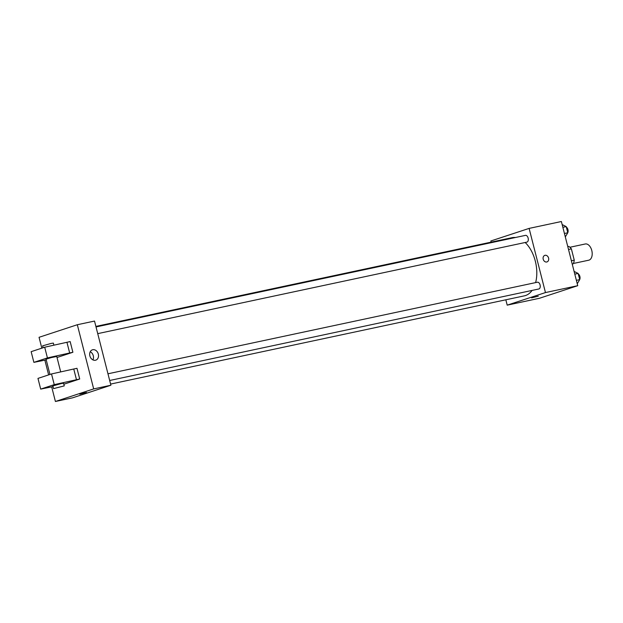 <?xml version="1.0" encoding="UTF-8"?>
<svg xmlns="http://www.w3.org/2000/svg" width="623" height="623" viewBox="0 0 623 623"><rect width="100%" height="100%" fill="white"/><g stroke="black" fill="none" stroke-linecap="round" stroke-linejoin="round"><path stroke-width="0.93" d="M573.37 263.474L588.735 260.204A8.286 5.015 -102 0 0 589.047 260.118A8.286 5.015 -102 0 0 591.85 250.781A8.286 5.015 -102 0 0 585.277 243.982L569.913 247.261M568.519 249.504L571.384 248.889A10.7 6.471 -102 0 0 568.783 246.428L567.787 246.638M571.384 248.889L574.258 260.149A10.7 6.471 -102 0 1 573.215 263.809L572.241 264.129M571.384 260.757L574.258 260.149M572.218 264.02L573.215 263.809M491.142 242.137L490.846 240.976L529.114 228.4L561.385 221.515L577.739 285.692L539.479 298.269L507.208 305.145L505.837 299.795M529.114 228.4L545.468 292.569L577.739 285.692M546.745 261.995A3.458 2.741 -108.2 0 1 543.248 259.363A3.458 2.741 -108.2 0 1 544.814 255.368A3.458 2.741 -108.2 0 1 548.505 257.79A3.458 2.741 -108.2 0 1 546.971 261.933A3.458 2.741 -108.2 0 1 546.745 261.995M110.59 384.079L524.356 295.847A29.733 17.989 -102 0 0 525.493 295.543A29.733 17.989 -102 0 0 532.089 290.419M535.616 282.601A29.733 17.989 -102 0 0 525.166 242.503M515.431 237.511A29.733 17.989 -102 0 0 511.958 237.698L95.887 326.413M545.468 292.569L507.208 305.145M97.733 333.64L526.871 242.137A3.458 2.087 -102 0 0 527.003 242.098A3.458 2.087 -102 0 0 528.172 238.212A3.458 2.087 -102 0 0 525.43 235.377L96.028 326.943M109.671 380.489L538.817 288.986A3.458 2.087 -102 0 0 538.95 288.947A3.458 2.087 -102 0 0 540.118 285.061A3.458 2.087 -102 0 0 537.376 282.227L107.966 373.792M532.252 297.599L538.288 296.174L532.252 297.599M538.288 296.174L531.598 297.88M544.814 255.368A3.458 2.741 -108.2 0 1 548.505 257.79A3.458 2.741 -108.2 0 1 546.971 261.933M41.819 348.156L39.054 337.308L77.314 324.731L94.525 321.063L110.886 385.24L72.618 397.817L55.408 401.485L51.686 386.875M95.444 360.242A5.436 4.314 -108.2 0 1 89.93 356.107A5.436 4.314 -108.2 0 1 92.406 349.822A5.436 4.314 -108.2 0 1 98.2 353.638A5.436 4.314 -108.2 0 1 95.794 360.149A5.436 4.314 -108.2 0 1 95.444 360.242M77.314 324.731L93.676 388.908L110.886 385.24M92.92 359.884A5.436 4.314 71.8 0 0 90.242 351.738M48.633 374.898L44.872 360.141M85.141 392.708L79.799 394.211L85.141 392.708M93.676 388.908L55.408 401.485M79.799 394.211L86.496 392.506M53.041 386.603L40.69 389.102L37.964 378.402L51.514 373.948L73.748 369.003L76.979 368.31L79.705 379.01L63.834 384.227M72.891 352.268L47.426 357.906L33.876 362.36L31.15 351.668L44.7 347.213L70.158 341.575L72.891 352.268L57.02 357.485M60.696 371.908L56.763 356.473L51.335 357.563L46.055 359.206L49.941 374.47M33.876 362.36L46.219 359.868M53.555 388.62L52.869 385.941L61.412 383.527L63.577 383.215L64.262 385.886L53.555 388.62L64.262 385.886M40.69 389.102L54.248 384.648L79.705 379.01M53.882 345.165L53.36 343.102L51.187 343.421L42.644 345.835L43.127 347.727M66.934 342.261L69.659 352.961M44.7 347.213L47.426 357.906M51.514 373.948L54.248 384.648M73.748 369.003L76.473 379.695M574.102 271.418L578.144 273.442L579.717 279.618L577.248 283.769M574.803 274.159L578.144 273.442M576.376 280.334L579.717 279.618M579.702 279.548A3.458 2.087 -102 0 0 578.276 273.964M562.164 224.568L566.206 226.593L567.779 232.768L565.31 236.919M562.857 227.309L566.206 226.593M564.43 233.485L567.779 232.768M567.763 232.706A3.458 2.087 -102 0 0 566.338 227.122"/></g></svg>
